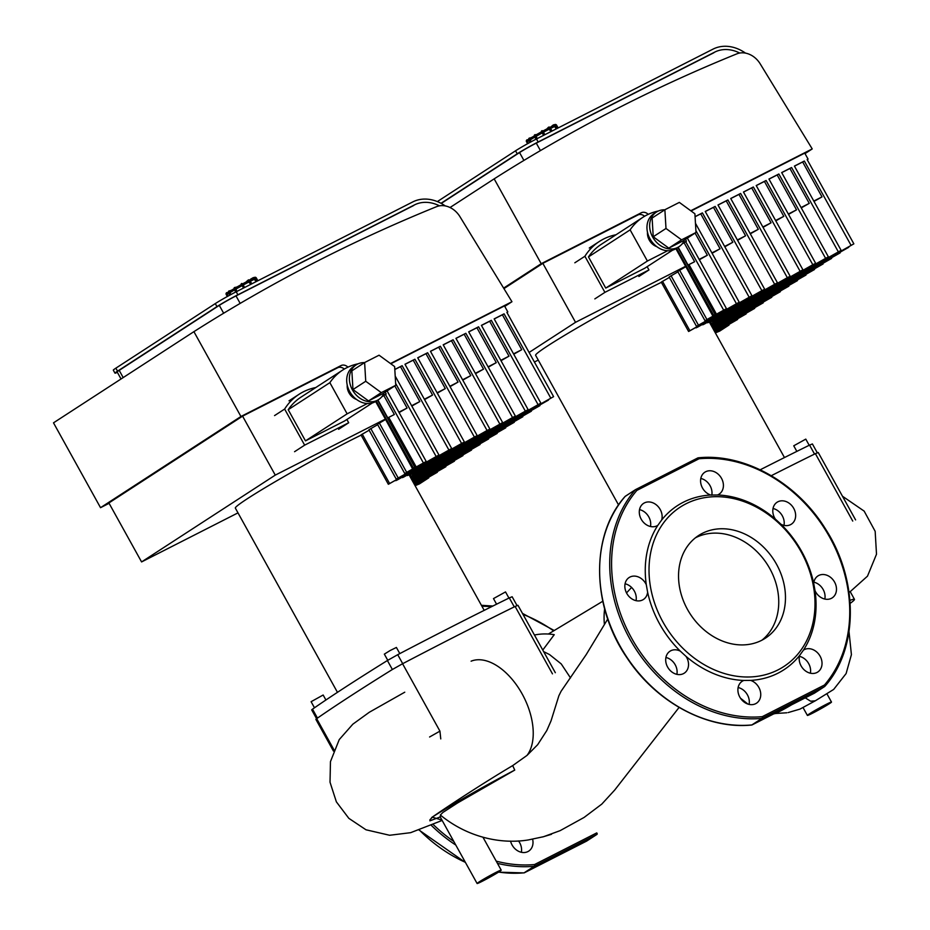 <?xml version="1.0" encoding="UTF-8"?>
<svg xmlns="http://www.w3.org/2000/svg" width="930" height="930" viewBox="0 0 930 930"><rect width="100%" height="100%" fill="white"/><g stroke="black" fill="none" stroke-linecap="round" stroke-linejoin="round"><path stroke-width="1.4" d="M544.608 134.699L543.143 131.607L541.516 130.979L542.26 132.072L543.143 131.607L542.574 130.793L544.631 134.664L543.759 134.78L542.26 132.072L543.411 135.001L541.504 131.816A15.159 0.756 151 0 0 535.913 134.978L537.11 138.965M543.887 135.141L544.48 134.815A16.531 0.825 151 0 0 543.887 135.141L543.411 135.001M537.11 138.651L536.005 139.209M536.133 139.093L534.634 136.385L535.575 135.861L535.041 134.641L536.715 138.849M534.239 135.954A15.159 0.756 151 0 0 530.542 138.221L530.205 139.93L531.204 141.732M528.635 139.488L527.496 141.883L528.298 143.325M558.093 127.875L556.593 125.166L557.861 128.096M550.851 126.922L553.176 125.027A1.383 1.256 -112.8 0 1 553.315 124.957L553.176 125.027M556.71 128.201L554.931 125.597L556.338 128.759L554.582 126.573L552.839 126.003A15.159 0.756 151 0 0 549.979 127.352M553.455 124.911A1.383 1.256 67.2 0 1 555.198 125.48L556.326 128.805A16.531 0.825 151 0 0 556.059 128.921L555.756 128.677M556.326 128.805L556.733 128.177L554.931 125.597A1.383 1.256 -112.8 0 0 553.315 124.957L555.233 125.469M551.013 131.351L551.513 131.095A16.531 0.825 151 0 0 551.013 131.351L548.084 128.305A15.159 0.756 151 0 0 542.829 131.084M540.435 150.602L536.284 143.115A13.776 0.686 151 0 0 519.556 152.567L441.239 203.426M536.284 143.115L713.74 52.812M690.758 210.75L812.227 148.928L760.194 63.845A20.669 16.81 -123 0 0 736.793 53.882A2266.084 1843.702 -123 0 0 494.167 178.862L541.202 263.702L503.63 288.102M648.198 214.353A6.894 5.603 57 0 0 641.293 212.772L541.202 263.702M812.227 148.928L805.02 153.613M450.039 207.518L494.167 178.862M669.391 277.407L661.253 282.116L688.595 331.464A87.49 4.348 -29 0 1 689.339 331.103L751.94 295.705L705.242 211.459L715.158 206.425L761.856 290.66L764.681 289.23L697.698 327.093A87.49 4.348 -29 0 0 696.035 327.872L761.856 290.66M702.487 324.384L702.72 324.814A87.49 4.348 -29 0 1 703.952 324.268L777.422 282.743L730.724 198.497L740.629 193.452L787.326 277.698L790.163 276.257L708.474 322.431A87.49 4.348 -29 0 0 707.614 322.768L787.326 277.698M710.334 321.385L711.473 323.454A87.49 4.348 -29 0 1 710.915 323.931L709.695 321.745M712.368 320.955L712.915 321.931A87.49 4.348 -29 0 1 712.74 322.175L712.136 321.083M710.671 321.199L710.904 321.617A87.49 4.348 -29 0 1 711.427 321.489L802.904 269.781L756.206 185.535L766.111 180.49L812.808 264.736L815.645 263.295L712.868 321.396A87.49 4.348 -29 0 0 712.682 321.338L812.808 264.736M788.524 214.377L796.522 209.855L777.178 174.956L778.852 174.003L768.947 179.048L815.645 263.295M712.915 321.931L828.374 256.808L712.74 322.175M778.852 174.003L825.549 258.249M801.265 207.89L809.263 203.368L789.919 168.47L791.593 167.528L781.677 172.562L828.374 256.808M711.473 323.454L841.115 250.333L710.915 323.931M791.593 167.528L838.29 251.774M814.006 201.415L822.004 196.893L802.66 161.983L804.334 161.041L794.418 166.086L841.115 250.333M710.753 324.582L853.856 243.846L710.822 324.709M804.334 161.041L851.031 245.288M691.06 210.971L804.741 153.113L808.077 159.135L807.159 159.6L853.856 243.846M711.055 325.128L848.741 247.299L711.125 325.256M775.783 220.863L783.781 216.341L775.585 220.503M763.042 227.339L771.051 222.816L762.856 226.99M750.312 233.825L758.31 229.303L750.115 233.477M737.571 240.312L745.569 235.79L737.374 239.952M724.83 246.787L732.828 242.265L724.633 246.438M712.089 253.274L720.087 248.752L711.892 252.925M695.454 223.27L739.211 302.192L696.5 326.325L669.147 276.989L677.935 271.862M699.348 259.761L707.346 255.239L699.151 259.4M687.351 238.103L726.47 308.667L705.056 320.78L677.703 271.432L685.561 266.84M679.598 270.2L706.951 319.548L714.112 315.502L712.706 315.805L685.631 266.282L575.531 322.315L529.1 352.458M534.401 362.026L538.249 360.073M822.004 196.893L813.808 201.054M809.263 203.368L801.067 207.541M796.522 209.855L788.326 214.028M711.962 326.767L823.096 263.957L712.031 326.895M711.659 326.221L831.641 258.401L711.729 326.349M711.357 325.674L840.197 252.844L711.427 325.802M712.264 327.325L814.54 269.502L712.334 327.441M712.578 327.872L805.985 275.059L712.636 327.988M712.88 328.418L797.44 280.616L712.938 328.534M713.182 328.964L788.884 286.161L713.252 329.081M783.781 216.341L764.437 181.431L766.111 180.49M713.484 329.511L780.34 291.718L713.554 329.627M710.904 321.617L802.904 269.781M771.051 222.816L751.696 187.918L753.37 186.977L800.067 271.211M713.787 330.057L771.784 297.263L713.856 330.173M753.37 186.977L743.465 192.01L790.163 276.257M758.31 229.303L738.966 194.405L740.629 193.452M714.089 330.603L763.239 302.82L714.159 330.72M702.72 324.814L777.422 282.743M745.569 235.79L726.225 200.88L727.899 199.938L774.597 284.185M714.391 331.15L754.683 308.376L714.461 331.278M727.899 199.938L717.983 204.984L764.681 289.23M732.828 242.265L713.484 207.367L715.158 206.425M714.693 331.696L746.139 313.922L714.763 331.824M688.595 331.464L751.94 295.705M662.497 281.302L689.851 330.65M720.087 248.752L700.743 213.854L702.417 212.9L749.115 297.147M714.996 332.243L737.583 319.478L715.065 332.37M696.5 326.325L739.211 302.192M671.053 275.757L698.407 325.093M695.896 230.605L736.374 303.633M707.346 255.239L695.082 233.093M715.298 332.789L729.027 325.035L719.739 331.068L715.368 332.917M678.168 247.241L688.049 265.062L694.617 261.714L684.073 242.695M689.13 264.818L716.472 314.166L726.47 308.667M685.689 241.649L723.633 310.108M677.9 247.415L715.065 314.468L716.472 314.166M705.056 320.78L706.951 319.548M712.706 315.805L715.065 314.468M694.617 261.714L688.049 265.062M695.059 216.644L702.417 212.9M700.743 213.854L695.07 216.737M713.484 207.367L705.289 211.54M726.225 200.88L718.03 205.053M738.966 194.405L730.771 198.567M751.696 187.918L743.5 192.092M764.437 181.431L756.241 185.605M777.178 174.956L768.982 179.118M789.919 168.47L781.723 172.643M802.66 161.983L794.464 166.156M808.077 159.135L807.217 159.693M685.631 266.282L675.889 248.717M575.531 322.315L542.841 263.341L637.934 214.958A6.894 5.603 -123 0 1 644.56 216.272M676.563 248.287L713.659 315.189M542.841 263.341L503.932 288.614M515.546 150.8L517.22 153.81A17.217 0.86 -29 0 1 538.133 141.988L536.459 138.977A17.217 0.86 151 0 0 515.546 150.8L437.356 201.578M536.459 138.977L713.066 49.104A37.886 30.83 -123 0 1 745.5 53.115M739.722 53.045A34.445 28.028 57 0 0 714.728 52.115L538.133 141.988M517.22 153.81L441.006 203.298M694.896 213.772L696.012 232.488L681.562 239.835L665.996 228.466L664.88 209.75L679.33 202.403L694.896 213.772M681.562 239.835L668.798 248.124L683.248 240.777L696.012 232.488M668.798 248.124L653.232 236.755L665.996 228.466M653.232 236.755L652.116 218.039L664.88 209.75M684.41 240.021A20.669 16.81 -123 0 1 678.935 246.741L676.25 248.484A20.669 16.81 -123 0 1 650.895 240.312A20.669 16.81 -123 0 1 653.744 213.819L656.429 212.075A20.669 16.81 -123 0 1 664.787 209.808M678.935 246.741A20.669 16.81 -123 0 1 653.581 238.568A20.669 16.81 -123 0 1 656.429 212.075M656.836 246.671A12.404 10.091 -123 0 1 647.489 232.291M685.433 239.359L686.433 241.172L682.76 243.032M667.624 250.74L647.396 261.028L605.744 288.079L644.781 268.212L672.576 250.17M681.969 244.067L686.433 241.172M647.396 261.028L630.121 229.861A66.681 54.254 -123 0 1 642.874 217.318A66.681 54.254 -123 0 1 658.51 210.971M605.744 288.079L588.469 256.913L630.121 229.861M588.469 256.913A66.681 54.254 -123 0 1 601.222 244.369L642.874 217.318M647.14 266.678L648.954 269.956L604.907 292.357L594.84 298.902M604.907 292.357L584.9 256.262L574.821 262.795M648.954 269.956L638.875 276.489M584.9 256.262A70.122 57.056 -123 0 1 599.35 241.475A70.122 57.056 -123 0 1 616.032 234.744M855.588 519.905L818.237 452.503L815.389 453.666A477.509 23.762 151 0 0 771.284 475.695M532.623 839.22A13.09 10.649 -123 0 1 528.717 851.113A13.09 10.649 -123 0 1 510.558 841.104M521.358 852.287A13.09 10.649 57 0 0 518.522 840.929M496.225 861.145A136.396 110.972 57 0 0 534.529 864.551A1.383 0.802 63 0 1 534.529 866.19L596.711 834.547A1.383 1.116 -123 0 0 596.99 834.326A1.383 0.779 -139.3 0 0 597.095 834.233A1.383 0.779 -139.3 0 0 596.723 832.908L534.529 864.551A1.383 0.732 84.8 0 1 534.18 866.283L524.101 872.828A1.383 0.732 84.8 0 1 523.916 872.898A1.383 0.732 84.8 0 1 523.706 872.863M743.837 680.446L750.591 680.388A13.09 10.649 -123 0 1 756.09 683.794A13.09 10.649 -123 0 1 756.45 703.231A13.09 10.649 -123 0 1 740.396 698.058A13.09 10.649 -123 0 1 742.198 681.272A13.09 10.649 -123 0 1 743.837 680.446A97.813 79.585 -123 0 1 686.038 656.394A13.09 10.649 -123 0 1 688.409 662.637A13.09 10.649 -123 0 1 684.236 673.181A13.09 10.649 -123 0 1 668.182 667.996A13.09 10.649 -123 0 1 669.984 651.221A13.09 10.649 -123 0 1 680.307 651.14L686.038 656.394M749.103 704.405A13.09 10.649 57 0 0 744.663 691.211A13.09 10.649 57 0 0 738.141 687.526M799.637 655.429L803.474 650.093A13.09 10.649 -123 0 1 803.485 650.093A13.09 10.649 -123 0 1 808.879 648.663A13.09 10.649 -123 0 1 821.074 658.289A13.09 10.649 -123 0 1 817.737 672.041A13.09 10.649 -123 0 1 804.252 669.914A13.09 10.649 -123 0 1 799.637 655.429A97.813 79.585 -123 0 1 778.026 673.157A97.813 79.585 -123 0 1 750.591 680.388M810.379 673.215A13.09 10.649 57 0 0 799.416 656.336M815.04 590.748L813.704 583.261A13.09 10.649 -123 0 1 815.854 577.832A13.09 10.649 -123 0 1 817.935 575.937A13.09 10.649 -123 0 1 833.989 581.111A13.09 10.649 -123 0 1 832.187 597.885A13.09 10.649 -123 0 1 815.04 590.748A97.813 79.585 -123 0 1 803.474 650.093M824.829 599.06A13.09 10.649 57 0 0 813.866 582.18M781.014 524.288L775.294 519.033A13.09 10.649 -123 0 1 772.923 512.779A13.09 10.649 -123 0 1 777.085 502.247A13.09 10.649 -123 0 1 793.151 507.42A13.09 10.649 -123 0 1 791.349 524.195A13.09 10.649 -123 0 1 781.014 524.288A97.813 79.585 -123 0 1 813.704 583.261M783.99 525.369A13.09 10.649 57 0 0 773.028 508.489M717.495 494.981L710.729 495.027A13.09 10.649 -123 0 1 705.242 491.633A13.09 10.649 -123 0 1 704.87 472.196A13.09 10.649 -123 0 1 720.924 477.369A13.09 10.649 -123 0 1 719.123 494.144A13.09 10.649 -123 0 1 717.495 494.981A97.813 79.585 -123 0 1 775.294 519.033M711.799 495.19A13.09 10.649 57 0 0 700.813 478.439M661.683 519.986L657.847 525.322A13.09 10.649 -123 0 1 657.847 525.334A13.09 10.649 -123 0 1 652.453 526.764A13.09 10.649 -123 0 1 640.247 517.126A13.09 10.649 -123 0 1 643.583 503.374A13.09 10.649 -123 0 1 657.08 505.513A13.09 10.649 -123 0 1 661.683 519.986A97.813 79.585 -123 0 1 710.729 495.027M650.488 526.496A13.09 10.649 57 0 0 639.526 509.617M646.28 584.679L647.617 592.166A13.09 10.649 -123 0 1 645.478 597.595A13.09 10.649 -123 0 1 643.397 599.49A13.09 10.649 -123 0 1 627.332 594.305A13.09 10.649 -123 0 1 629.133 577.53A13.09 10.649 -123 0 1 646.28 584.679A97.813 79.585 -123 0 1 657.847 525.322M636.039 600.664A13.09 10.649 57 0 0 625.076 583.784M676.877 674.343A13.09 10.649 57 0 0 676.982 670.053A13.09 10.649 57 0 0 665.915 657.463M625.007 496.597A1.383 0.779 40.7 0 1 625.065 496.481A1.383 0.779 40.7 0 1 625.169 496.399L635.248 489.854A1.383 0.779 40.7 0 1 636.864 490.401L699.046 458.757A1.383 0.732 -95.2 0 0 698.244 457.827A1.383 0.732 -95.2 0 0 698.058 457.897A1.383 1.116 -123 0 0 697.895 457.92M814.296 693.245A1.383 0.802 -117 0 0 814.343 693.222A1.383 0.802 -117 0 0 814.378 693.199L752.196 724.842L762.275 718.297L824.457 686.654A1.383 1.116 -123 0 0 824.736 686.433A1.383 0.779 -139.3 0 0 824.84 686.352A1.383 0.779 -139.3 0 0 824.468 685.015L762.275 716.658A1.383 0.732 84.8 0 1 761.926 718.402A137.768 112.088 -123 0 1 629.901 639.084A137.768 112.088 -123 0 1 635.248 489.854A1.383 1.116 -123 0 1 635.527 489.633A1.383 0.802 63 0 1 635.562 489.61A1.383 0.802 63 0 1 636.864 490.401A136.396 110.972 -123 0 0 631.575 638.131A136.396 110.972 -123 0 0 762.275 716.658A1.383 0.802 63 0 1 762.275 718.297A1.383 1.116 -123 0 1 761.926 718.402L751.847 724.947A1.383 0.732 84.8 0 1 751.661 725.016A1.383 0.732 84.8 0 1 751.452 724.981M680.307 651.14A97.813 79.585 -123 0 1 647.617 592.166M778.038 669.879A95.058 77.341 -123 0 1 649.187 575.751A95.058 77.341 -123 0 1 768.796 514.883A95.058 77.341 -123 0 1 778.038 669.879M695.408 537.819A61.241 49.825 -123 0 1 767.076 564.068A61.241 49.825 -123 0 1 761.891 640.212M761.658 640.328A61.241 49.825 -123 0 1 688.828 611.754A61.241 49.825 -123 0 1 698.651 535.482A61.241 49.825 -123 0 1 773.795 559.697A61.241 49.825 -123 0 1 765.355 638.201A61.241 49.825 -123 0 1 761.658 640.328M809.205 445.284L805.787 439.123L793.743 445.796L796.836 451.387M661.37 282.336A84.037 4.185 151 0 0 580.204 326.139A84.037 4.185 151 0 0 535.61 355.307L618.555 504.955M817.296 452.782L812.402 443.947L809.565 445.11A469.836 23.378 151 0 0 760.205 469.79M711.88 494.644A469.836 23.378 151 0 0 711.032 495.086M816.087 710.927L825.468 705.405L816.087 710.927M485.797 879.001L495.179 873.479L485.797 879.001M781.944 709.892L791.325 704.37L781.944 709.892M495.876 872.456A13.776 0.686 -29 0 1 501.212 870.143A13.776 0.686 -29 0 1 488.471 877.978A13.776 0.686 -29 0 1 477.102 883.5A13.776 0.686 -29 0 1 483.344 879.35A13.776 0.686 -29 0 1 495.876 872.456M477.102 883.5L440.053 816.645A13.776 0.686 -29 0 1 441.146 815.691M826.165 704.382A13.776 0.686 -29 0 1 831.49 702.057A13.776 0.686 -29 0 1 822.376 707.881A13.776 0.686 -29 0 1 808.67 715.054A13.776 0.686 -29 0 1 807.391 715.426A13.776 0.686 -29 0 1 813.634 711.264A13.776 0.686 -29 0 1 826.165 704.382M781.177 709.346A12.404 0.616 -29 0 1 791.349 703.789A12.404 0.616 -29 0 1 796.15 701.697A12.404 0.616 -29 0 1 785.606 708.253A12.404 0.616 -29 0 1 774.458 713.729A12.404 0.616 -29 0 1 781.177 709.346M440.332 815.029L442.959 812.413L457.607 802.927L514.743 770.087L512.697 765.599C484.856 782.072 448.702 805.694 431.671 817.528A76.527 3.813 -29 0 1 514.743 770.087M441.959 820.097L432.415 817.214L429.939 819.749L429.904 820.841L440.216 816.959M849.939 600.385A76.527 3.813 -29 0 1 854.461 599.338A76.527 3.813 -29 0 1 850.16 603.372M534.448 635.027A70.424 57.3 -123 0 1 554.245 634.679L542.771 650.047M512.697 765.599L527.019 755.404A55.73 32.283 -117 0 0 520.707 691.42A55.73 32.283 -117 0 0 471.103 661.184M604.628 608.859A70.424 57.3 57 0 0 604.419 624.542M527.019 755.404L537.656 744.709L546.794 730.55L551.025 720.89L558.872 695.756L561.104 691.246M854.461 599.338L850.183 591.608L849.009 592.189M242.87 284.406L244.241 287.579L241.672 285.068L243.637 287.905L241.242 284.615A15.159 0.756 151 0 0 235.65 287.777L236.848 291.764M244.346 287.498L244.218 287.614A16.531 0.825 151 0 0 243.625 287.94L243.149 287.8M244.381 287.114L242.881 284.406L241.254 283.778L241.998 284.871L242.881 284.406L244.381 287.114L243.625 287.94M235.732 291.997L234.197 289.3L235.732 291.985M234.848 287.417L236.511 287.277L234.744 287.463L234.906 288.87L234.72 287.475M233.976 288.753A15.159 0.756 151 0 0 230.28 291.02L229.943 292.729L230.942 294.531M228.373 292.287L227.234 294.682L228.024 296.124M257.831 280.674L256.331 277.965L257.598 280.895M250.589 279.721L252.914 277.826L250.403 279.802M253.193 277.71A1.383 1.256 67.2 0 1 254.936 278.279L256.471 280.976L254.274 278.605L256.076 281.558L254.32 279.372L252.576 278.802A15.159 0.756 151 0 0 249.717 280.151M250.751 284.15L251.251 283.894A16.531 0.825 151 0 0 250.751 284.15L247.822 281.104A15.159 0.756 151 0 0 242.567 283.882M240.173 303.401L236.022 295.914A13.776 0.686 151 0 0 219.294 305.366L119.191 370.373A13.776 0.686 151 0 0 117.157 371.954L121.04 378.975M236.022 295.914L413.478 205.611M390.495 363.549L511.953 301.727L459.932 216.644A20.669 16.81 -123 0 0 436.53 206.681A2266.084 1843.702 -123 0 0 193.905 331.661L240.94 416.5L100.533 507.687L109.101 503.316M347.936 367.152A6.894 5.603 57 0 0 341.031 365.571L240.94 416.5M511.953 301.727L504.758 306.412M100.533 507.687L53.498 422.836L193.905 331.661M369.129 430.206L360.991 434.915L388.333 484.263A87.49 4.348 -29 0 1 389.077 483.902L451.678 448.504L404.98 364.258L414.896 359.224L461.594 443.459L464.419 442.029L397.424 479.892A87.49 4.348 -29 0 0 395.773 480.671L461.594 443.459M402.225 477.183L402.458 477.613A87.49 4.348 -29 0 1 403.69 477.067L477.16 435.542L430.462 351.296L440.367 346.251L487.064 430.497L489.901 429.055L408.212 475.23A87.49 4.348 -29 0 0 407.352 475.567L487.064 430.497M410.072 474.184L411.211 476.253A87.49 4.348 -29 0 1 410.642 476.73L409.433 474.544M412.106 473.754L412.653 474.73A87.49 4.348 -29 0 1 412.478 474.974L411.874 473.882M410.409 473.998L410.642 474.416A87.49 4.348 -29 0 1 411.165 474.288L502.642 422.58L455.944 338.334L465.849 333.289L512.546 417.535L515.383 416.094L412.606 474.195A87.49 4.348 -29 0 0 412.42 474.137L512.546 417.535M488.262 367.176L496.26 362.654L476.916 327.755L478.59 326.802L468.685 331.847L515.383 416.094M412.653 474.73L528.112 409.607L412.478 474.974M478.59 326.802L525.287 411.048M501.003 360.689L509.001 356.167L489.657 321.269L491.331 320.327L481.415 325.361L528.112 409.607M411.211 476.253L540.853 403.132L410.642 476.73M491.331 320.327L538.028 404.573M513.744 354.214L521.742 349.692L502.398 314.782L504.072 313.84L494.156 318.885L540.853 403.132M410.49 477.381L553.594 396.645L410.56 477.509M504.072 313.84L550.769 398.087M390.798 363.77L504.478 305.912L507.815 311.934L506.897 312.399L553.594 396.645M410.793 477.927L548.479 400.098L410.862 478.055M475.521 373.662L483.519 369.14L475.323 373.302M462.78 380.138L470.789 375.615L462.594 379.789M450.05 386.624L458.048 382.102L449.853 386.276M437.309 393.111L445.307 388.589L437.112 392.751M424.568 399.586L432.566 395.064L424.371 399.237M411.827 406.073L419.825 401.551L411.63 405.724M395.192 376.069L438.948 454.991L396.238 479.124L368.885 429.788L377.673 424.661M399.086 412.56L407.084 408.038L398.889 412.199M387.089 390.902L426.207 461.466L404.794 473.579L377.441 424.231L385.299 419.639M379.335 422.999L406.689 472.347L413.85 468.302L412.443 468.604L385.369 419.081L275.268 475.114L141.581 561.929L237.987 512.872M521.742 349.692L513.546 353.853M509.001 356.167L500.805 360.34M496.26 362.654L488.064 366.827M411.699 479.566L522.823 416.756L411.769 479.694M411.397 479.02L531.379 411.2L411.467 479.148M411.095 478.473L539.935 405.643L411.165 478.601M412.002 480.124L514.278 422.301L412.071 480.24M412.316 480.671L505.722 427.858L412.374 480.787M412.618 481.217L497.178 433.415L412.676 481.333M412.92 481.763L488.622 438.96L412.978 481.88M483.519 369.14L464.175 334.23L465.849 333.289M413.222 482.31L480.078 444.517L413.292 482.426M410.642 474.416L502.642 422.58M470.789 375.615L451.434 340.717L453.108 339.776L499.805 424.01M413.525 482.856L471.522 450.062L413.594 482.972M453.108 339.776L443.203 344.809L489.901 429.055M458.048 382.102L438.693 347.204L440.367 346.251M413.827 483.402L462.977 455.619L413.897 483.519M402.458 477.613L477.16 435.542M445.307 388.589L425.963 353.679L427.637 352.737L474.335 436.984M414.129 483.949L454.421 461.175L414.199 484.077M427.637 352.737L417.721 357.783L464.419 442.029M432.566 395.064L413.222 360.166L414.896 359.224M414.431 484.495L445.877 466.721L414.501 484.623M388.333 484.263L451.678 448.504M362.235 434.101L389.589 483.449M419.825 401.551L400.481 366.652L402.155 365.699L448.853 449.946M414.734 485.042L437.321 472.277L414.803 485.169M396.238 479.124L438.948 454.991M370.791 428.556L398.145 477.892M395.634 383.404L436.112 456.432M407.084 408.038L394.82 385.892M415.036 485.588L428.765 477.834L419.476 483.867L415.106 485.716M377.906 400.04L387.787 417.861L394.355 414.513L383.811 395.494M388.868 417.617L416.21 466.953L426.207 461.466M385.427 394.448L423.371 462.908M377.638 400.214L414.803 467.267L416.21 466.953M404.794 473.579L406.689 472.347M412.443 468.604L414.803 467.267M394.355 414.513L387.787 417.861M394.797 369.443L402.155 365.699M400.481 366.652L394.808 369.536M413.222 360.166L405.027 364.339M425.963 353.679L417.768 357.852M438.693 347.204L430.509 351.366M451.434 340.717L443.238 344.891M464.175 334.23L455.979 338.404M476.916 327.755L468.72 331.917M489.657 321.269L481.461 325.442M502.398 314.782L494.202 318.955M507.815 311.934L506.955 312.492M385.369 419.081L375.627 401.516M275.268 475.114L242.579 416.14L337.671 367.757A6.894 5.603 -123 0 1 344.298 369.071M376.301 401.086L413.385 467.988M242.579 416.14L108.891 502.956L141.581 561.929M115.866 368.164A17.217 0.86 151 0 0 113.309 370.152L114.971 373.151A17.217 0.86 -29 0 1 117.529 371.175L115.866 368.164L215.283 303.599L216.957 306.609A17.217 0.86 -29 0 1 237.871 294.787L236.197 291.776A17.217 0.86 151 0 0 215.283 303.599M236.197 291.776L412.804 201.903A37.886 30.83 -123 0 1 445.238 205.914M117.366 372.337A17.217 0.86 -29 0 1 114.971 373.151M439.46 205.844A34.445 28.028 57 0 0 414.466 204.914L237.871 294.787M216.957 306.609L117.529 371.175M394.634 366.571L395.75 385.287L381.3 392.634L365.734 381.265L364.618 362.549L379.068 355.202L394.634 366.571M381.3 392.634L368.536 400.923L382.986 393.576L395.75 385.287M368.536 400.923L352.97 389.554L365.734 381.265M352.97 389.554L351.854 370.838L364.618 362.549M384.148 392.82A20.669 16.81 -123 0 1 378.673 399.54L375.987 401.283A20.669 16.81 -123 0 1 350.633 393.111A20.669 16.81 -123 0 1 353.481 366.618L356.167 364.874A20.669 16.81 -123 0 1 364.525 362.607M378.673 399.54A20.669 16.81 -123 0 1 353.319 391.367A20.669 16.81 -123 0 1 356.167 364.874M356.574 399.47A12.404 10.091 -123 0 1 347.227 385.09M385.171 392.158L386.171 393.971L382.497 395.831M367.362 403.539L347.134 413.827L305.482 440.878L344.519 421.011L372.314 402.969M381.707 396.866L386.171 393.971M347.134 413.827L329.859 382.66A66.681 54.254 -123 0 1 342.612 370.117A66.681 54.254 -123 0 1 358.248 363.77M305.482 440.878L288.207 409.712L329.859 382.66M288.207 409.712A66.681 54.254 -123 0 1 300.96 397.168L342.612 370.117M346.878 419.476L348.692 422.755L304.645 445.156L294.566 451.701M304.645 445.156L284.638 409.061L274.559 415.594M348.692 422.755L338.613 429.288M284.638 409.061A70.122 57.056 -123 0 1 299.088 394.274A70.122 57.056 -123 0 1 315.77 387.543M440.762 738.897L439.937 731.143L429.59 736.99M555.326 672.704L517.975 605.302L515.127 606.465A477.509 23.762 151 0 0 402.574 663.741L392.228 669.588A477.509 23.762 151 0 0 316.688 718.646L315.875 719.355L333.452 751.068M508.943 598.083L505.525 591.922L493.481 598.595L496.574 604.186M325.919 699.999L323.152 695.012L311.108 701.697L314.48 707.788M399.807 653.592L396.401 647.454L390.205 650.488L384.346 654.127L387.764 660.3M361.107 435.135A84.037 4.185 151 0 0 279.942 478.938A84.037 4.185 151 0 0 235.348 508.106L337.462 692.338M517.034 605.581L512.139 596.746L509.303 597.909A469.836 23.378 151 0 0 397.726 654.685L387.392 660.521A469.836 23.378 151 0 0 312.503 709.16L311.69 709.857L316.595 718.704M541.376 131.456L541.934 132.269M535.971 139.209L534.459 136.501L535.971 139.209M537.215 138.512L535.575 135.861M535.471 134.792L536.773 134.478M534.634 136.385L534.471 134.978L534.634 136.385M534.32 135.478L534.494 136.478M530.181 142.29L528.856 139.919L529.612 139.465A1.035 0.837 -123 0 1 529.868 138.175L529.53 137.989A1.383 1.116 57 0 0 529.193 139.698L530.53 142.104M530.949 141.872L529.612 139.465M528.868 139.942L528.856 139.919A1.383 1.116 -123 0 1 529.112 138.256L529.554 137.977M529.868 138.175L532.204 137.187M530.123 142.325L528.81 139.953L529.112 138.256A1.383 1.116 -123 0 1 529.193 138.21L529.368 138.093M526.485 141.72L526.543 140.291A1.383 1.372 -146.5 0 0 526.485 141.72L527.589 143.708L526.845 141.453A1.035 1.023 -146.5 0 1 527.252 140.058L527.066 139.791A1.383 1.372 33.5 0 0 526.531 141.651L527.647 143.685M527.984 143.499L526.845 141.453M527.252 140.058L528.624 139.314M554.78 124.969L554.722 124.632A1.383 1.372 33.5 0 1 556.593 125.166L557.523 128.177M554.722 124.632L556.593 125.166M554.908 124.899A1.035 1.023 -146.5 0 1 556.314 125.306M553.222 125.376A1.035 0.942 67.2 0 1 554.536 125.806M555.617 126.166A16.531 0.825 -29 0 1 556.338 126.027L557.558 128.247M550.676 128.433A16.531 0.825 -29 0 1 554.582 126.573M543.48 132.223A16.531 0.825 -29 0 1 549.432 129.072M536.052 136.408A16.531 0.825 -29 0 1 542.248 132.897M530.205 139.93A16.531 0.825 -29 0 1 534.808 137.129M527.496 141.883A16.531 0.825 -29 0 1 529.17 140.616M546.852 128.945L548.351 127.352A1.383 0.802 -117 0 1 548.386 127.329L548.305 127.375M548.433 127.305L548.851 127.096A1.383 0.802 63 0 1 548.886 127.073A1.383 0.802 63 0 1 550.188 127.863L550.269 127.84A1.035 0.593 -117 0 0 549.711 127.271M551.537 131.084L550.316 127.805L548.386 127.329A1.383 0.802 -117 0 1 549.688 128.119L551.688 130.572L549.688 128.119L550.595 131.177M551.757 130.537L550.269 127.84M548.27 127.782A1.035 0.593 63 0 1 549.27 128.352M519.556 152.567L523.916 160.425M641.293 212.772L637.934 214.958M714.728 52.115L713.391 52.987M815.389 453.666L852.74 521.067M586.551 841.127A1.383 0.802 -117 0 0 586.598 841.115A1.383 0.802 -117 0 0 586.632 841.092L596.711 834.547A1.383 0.802 -117 0 0 596.723 832.908M498.608 872.084A137.768 112.088 57 0 0 524.101 872.828A1.383 1.116 57 0 0 524.45 872.735L586.632 841.092A1.383 1.116 57 0 0 586.795 840.987M497.445 863.354A137.768 112.088 57 0 0 534.18 866.283A1.383 1.116 -123 0 0 534.529 866.19L524.45 872.735A1.383 0.802 63 0 1 524.415 872.759A1.383 0.802 63 0 1 524.276 872.805M419.244 829.909A137.768 112.088 57 0 0 465.36 862.308M431.09 825.131A137.768 112.088 57 0 0 455.793 845.056M553.629 630.865A136.396 110.972 57 0 0 522.997 614.381M491.412 606.755A136.396 110.972 57 0 0 481.914 606.232M433.008 824.329A136.396 110.972 57 0 0 453.782 841.429M635.364 489.738L625.448 496.178A1.383 1.116 57 0 0 625.367 496.225L635.446 489.68A1.383 1.383 0 0 1 635.562 489.61L697.756 457.967A1.383 1.383 0 0 1 698.244 457.827C744.384 452.945 797.115 482.589 825.712 529.298C858.809 580.599 858.518 648.721 824.84 686.352A1.383 1.383 0 0 1 824.538 686.607L814.459 693.152A1.383 1.116 57 0 1 814.378 693.199L824.457 686.654A1.383 0.802 -117 0 0 824.468 685.015A136.396 110.972 -123 0 0 829.746 537.284A136.396 110.972 -123 0 0 699.046 458.757A1.383 0.802 -117 0 0 697.756 457.967A1.383 0.802 -117 0 0 697.709 457.99L635.609 489.599M774.783 713.356L752.161 724.865A1.383 1.383 0 0 1 751.661 725.016C706.974 729.69 655.999 702.138 626.936 657.766C591.271 606.069 590.352 535.157 625.065 496.481A1.383 1.383 0 0 1 625.367 496.225A1.383 1.116 57 0 0 625.169 496.399A137.768 112.088 -123 0 0 619.822 645.629A137.768 112.088 -123 0 0 751.847 724.947A1.383 1.116 57 0 0 752.196 724.842A1.383 0.802 63 0 1 752.161 724.865A1.383 0.802 63 0 1 752.01 724.912M791.756 704.719L814.343 693.222A1.383 1.383 0 0 0 814.459 693.152A1.383 1.116 57 0 0 814.54 693.094M809.565 445.11L814.54 454.084M788.187 712.566L799.951 709.113L815.296 700.813L810.623 701.208L805.24 697.849M440.32 815.017C468.395 837.988 501.898 844.277 528.228 839.953L543.527 836.709L560.174 830.63L584.098 817.435L601.803 804.101L614.695 790.058L679.086 707.416M241.114 284.255L241.672 285.068M235.709 292.008L234.209 287.777L236.418 291.578L235.871 291.892M236.952 291.311L235.313 288.66M235.209 287.591L236.406 287.091M234.058 288.277L234.232 289.276M229.919 295.089L228.548 292.752L229.35 292.264A1.035 0.837 -123 0 1 229.605 290.974L229.268 290.788A1.383 1.116 57 0 0 228.931 292.497L230.268 294.903M230.687 294.671L229.35 292.264M229.605 290.974L231.942 289.986M228.594 292.718A1.383 1.116 -123 0 1 228.85 291.055L228.548 292.752L229.861 295.124M226.222 294.519L226.281 293.09A1.383 1.372 -146.5 0 1 226.292 293.066A1.383 1.372 -146.5 0 0 226.222 294.519L227.327 296.507L226.583 294.252A1.035 1.023 -146.5 0 1 226.99 292.857L226.804 292.59A1.383 1.372 33.5 0 0 226.269 294.45L227.385 296.484M227.722 296.298L226.583 294.252M226.99 292.857L228.35 292.113M254.506 277.768L254.46 277.431A1.383 1.372 33.5 0 1 256.331 277.965L257.261 280.976M254.46 277.431L256.331 277.965M254.646 277.698A1.035 1.023 -146.5 0 1 256.052 278.105M254.936 278.279L254.669 278.396A1.383 1.256 -112.8 0 0 252.925 277.826L250.484 279.244M252.96 278.175A1.035 0.942 67.2 0 1 254.274 278.605M255.355 278.965A16.531 0.825 -29 0 1 256.076 278.826L257.296 281.046M250.414 281.232A16.531 0.825 -29 0 1 254.32 279.372M243.218 285.022A16.531 0.825 -29 0 1 249.17 281.871M235.79 289.207A16.531 0.825 -29 0 1 241.986 285.696M229.943 292.729A16.531 0.825 -29 0 1 234.546 289.928M227.234 294.682A16.531 0.825 -29 0 1 228.908 293.415M251.274 283.882L250.054 280.604L248.624 279.872A1.383 0.802 63 0 1 248.624 279.872A1.383 0.802 63 0 1 249.926 280.662L250.007 280.639A1.035 0.593 -117 0 0 249.449 280.07M246.496 281.558L248.066 280.163A1.383 0.802 -117 0 1 248.124 280.128A1.383 0.802 -117 0 1 249.426 280.918L251.426 283.371L249.426 280.918L250.333 283.976M251.495 283.336L250.007 280.639M248.008 280.581A1.035 0.593 63 0 1 249.007 281.151M123.19 377.58L119.191 370.373M219.294 305.366L223.653 313.224M341.031 365.571L337.671 367.757M414.466 204.914L413.129 205.786M515.127 606.465L552.478 673.866M439.937 731.143L402.574 663.741M333.951 749.801L316.688 718.646M509.303 597.909L514.278 606.883M402.702 663.671L397.726 654.685M317.467 718.111L312.503 709.16M387.392 660.521L392.379 669.507M544.643 134.315L543.143 131.607M541.516 130.979L542.109 130.653M552.955 125.945L549.13 127.77M555.117 125.294L556.338 126.027M534.808 135.617L530.46 138.268M541.504 131.816L535.889 134.99M542.702 131.153L548.13 128.282M599.35 241.475L589.271 248.019M597.095 834.233A1.383 1.383 0 0 1 596.793 834.501L586.714 841.034A1.383 1.383 0 0 1 586.598 841.115L524.415 872.759A1.383 1.383 0 0 1 523.916 872.898L498.468 872.177M465.5 862.563L418.988 830.002M554.21 630.505L522.451 613.382M492.865 606.035L481.391 605.29M787.245 707.009L779.294 711.066M784.467 457.56L709.299 321.966M482.961 837.233L501.212 870.143M803.078 707.637L807.391 715.426M827.107 694.14L831.49 702.057M740.501 698.209L747.906 704.068M775.306 713.508L786.815 712.775M602.791 601.245L548.363 634.039M404.759 692.199L369.315 712.252L352.842 724.179L339.252 739.571L330.464 761.612L330.022 782.211L336.369 801.846L348.831 818.33L365.978 829.781L389.624 835.268L410.642 832.676L442.157 820.446M631.586 587.446L626.518 592.91M607.732 619.043L586.226 654.569L561.081 691.281M849.02 631.714L851.415 654.65L846.114 673.553L833.664 689.432L815.296 700.813M542.643 836.954L551.478 834.303M850.206 591.643L867.492 576.158L876.502 554.222L875.165 531.321L864.156 511.116L842.464 496.225M570.509 677.923L561.232 663.915L549.514 654.557L543.643 651.616M256.471 280.976L254.971 278.268L252.914 277.826M241.254 283.778L241.847 283.452M252.693 278.744L248.868 280.569M254.855 278.093L256.076 278.826M234.546 288.416L230.198 291.067M241.242 284.615L235.627 287.788M242.439 283.952L247.868 281.081M299.088 394.274L289.009 400.818M484.204 610.359L409.037 474.765"/></g></svg>
